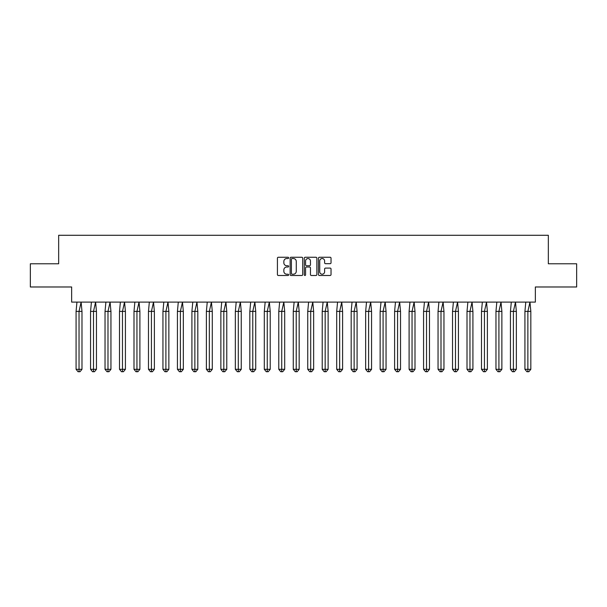 <?xml version="1.0" encoding="UTF-8"?>
<svg xmlns="http://www.w3.org/2000/svg" width="607" height="607" viewBox="0 0 607 607"><rect width="100%" height="100%" fill="white"/><g stroke="black" fill="none" stroke-linecap="round" stroke-linejoin="round"><path stroke-width="0.91" d="M288.651 257.899A0.637 0.637 0 0 0 288.014 257.262L278.332 257.262A0.91 0.91 0 0 0 277.422 258.172L277.422 274.576A0.91 0.91 0 0 0 278.332 275.487L288.014 275.487A0.637 0.637 0 0 0 288.651 274.85A0.637 0.637 0 0 0 288.014 274.212L286.762 274.212A2.914 2.914 0 0 1 283.848 271.291L283.848 269.925A2.914 2.914 0 0 1 286.762 267.012L288.014 267.012A0.637 0.637 0 0 0 288.651 266.374A0.637 0.637 0 0 0 288.014 265.737L286.762 265.737A2.914 2.914 0 0 1 283.848 262.823L283.848 261.458A2.914 2.914 0 0 1 286.762 258.536L288.014 258.536A0.637 0.637 0 0 0 288.651 257.899M30.35 263.779L30.35 286.982L71.649 286.982L71.649 302.111L535.351 302.111L535.351 286.982L576.65 286.982L576.65 263.779L548.341 263.779L548.341 235.281L58.659 235.281L58.659 263.779L30.35 263.779M330.125 263.688A0.91 0.91 0 0 0 331.035 262.778L331.035 258.172A0.91 0.91 0 0 0 330.125 257.262L319.373 257.262A0.91 0.91 0 0 0 318.463 258.172L318.463 274.576A0.91 0.91 0 0 0 319.373 275.487L330.125 275.487A0.91 0.91 0 0 0 331.035 274.576L331.035 269.015A0.91 0.91 0 0 0 330.125 268.104L325.527 268.104A0.91 0.91 0 0 0 324.616 269.015L324.616 271.769A2.436 2.436 0 0 1 322.173 274.212A2.436 2.436 0 0 1 319.737 271.769L319.737 260.98A2.436 2.436 0 0 1 322.173 258.536A2.436 2.436 0 0 1 324.616 260.98L324.616 262.778A0.91 0.91 0 0 0 325.527 263.688L330.125 263.688M302.703 258.172A0.91 0.91 0 0 0 301.793 257.262L291.041 257.262A0.91 0.91 0 0 0 290.131 258.172L290.131 274.576A0.91 0.91 0 0 0 291.041 275.487L301.793 275.487A0.91 0.91 0 0 0 302.703 274.576L302.703 258.172M305.207 257.262L315.959 257.262A0.91 0.91 0 0 1 316.869 258.172L316.869 274.576A0.91 0.91 0 0 1 315.959 275.487L311.361 275.487A0.91 0.91 0 0 1 310.45 274.576L310.45 267.922A0.91 0.91 0 0 0 309.532 267.012L306.482 267.012A0.91 0.91 0 0 0 305.571 267.922L305.571 274.85A0.637 0.637 0 0 1 304.934 275.487A0.637 0.637 0 0 1 304.297 274.85L304.297 258.172A0.91 0.91 0 0 1 305.207 257.262M292.043 258.536A0.637 0.637 0 0 0 291.406 259.174L291.406 273.575A0.637 0.637 0 0 0 292.043 274.212L293.363 274.212A2.914 2.914 0 0 0 296.277 271.291L296.277 261.458A2.914 2.914 0 0 0 293.363 258.536L292.043 258.536M310.45 261.025A2.436 2.436 0 0 0 308.007 258.582A2.436 2.436 0 0 0 305.571 261.025L305.571 264.827A0.91 0.91 0 0 0 306.482 265.737L309.532 265.737A0.91 0.91 0 0 0 310.45 264.827L310.45 261.025M81.118 302.111L81.983 311.391L79.031 311.391L81.118 302.111M76.08 311.391L79.031 311.391L79.031 371.719L80.018 371.719L81.983 369.306L76.08 369.306L76.08 311.391L76.945 302.111M81.983 369.306L81.983 311.391M76.08 369.306L78.045 371.719L79.031 371.719M95.595 302.111L96.46 311.391L93.508 311.391L95.595 302.111M90.557 311.391L93.508 311.391L93.508 371.719L94.495 371.719L96.46 369.306L90.557 369.306L90.557 311.391L91.422 302.111M96.46 369.306L96.46 311.391M90.557 369.306L92.522 371.719L93.508 371.719M110.079 302.111L110.944 311.391L107.985 311.391L110.079 302.111M105.034 311.391L107.985 311.391L107.985 371.719L108.972 371.719L110.944 369.306L105.034 369.306L105.034 311.391L105.899 302.111M110.944 369.306L110.944 311.391M105.034 369.306L107.007 371.719L107.985 371.719M124.556 302.111L125.421 311.391L122.47 311.391L124.556 302.111M119.511 311.391L122.47 311.391L122.47 371.719L123.449 371.719L125.421 369.306L119.511 369.306L119.511 311.391L120.376 302.111M125.421 369.306L125.421 311.391M119.511 369.306L121.483 371.719L122.47 371.719M139.033 302.111L139.898 311.391L136.947 311.391L139.033 302.111M133.995 311.391L136.947 311.391L136.947 371.719L137.933 371.719L139.898 369.306L133.995 369.306L133.995 311.391L134.86 302.111M139.898 369.306L139.898 311.391M133.995 369.306L135.96 371.719L136.947 371.719M153.51 302.111L154.375 311.391L151.424 311.391L153.51 302.111M148.472 311.391L151.424 311.391L151.424 371.719L152.41 371.719L154.375 369.306L148.472 369.306L148.472 311.391L149.337 302.111M154.375 369.306L154.375 311.391M148.472 369.306L150.437 371.719L151.424 371.719M167.995 302.111L168.86 311.391L165.901 311.391L167.995 302.111M162.949 311.391L165.901 311.391L165.901 371.719L166.887 371.719L168.86 369.306L162.949 369.306L162.949 311.391L163.814 302.111M168.86 369.306L168.86 311.391M162.949 369.306L164.922 371.719L165.901 371.719M182.472 302.111L183.337 311.391L180.385 311.391L182.472 302.111M177.426 311.391L180.385 311.391L180.385 371.719L181.364 371.719L183.337 369.306L177.426 369.306L177.426 311.391L178.291 302.111M183.337 369.306L183.337 311.391M177.426 369.306L179.399 371.719L180.385 371.719M196.949 302.111L197.814 311.391L194.862 311.391L196.949 302.111M191.911 311.391L194.862 311.391L194.862 371.719L195.849 371.719L197.814 369.306L191.911 369.306L191.911 311.391L192.776 302.111M197.814 369.306L197.814 311.391M191.911 369.306L193.876 371.719L194.862 371.719M211.426 302.111L212.291 311.391L209.339 311.391L211.426 302.111M206.388 311.391L209.339 311.391L209.339 371.719L210.326 371.719L212.291 369.306L206.388 369.306L206.388 311.391L207.253 302.111M212.291 369.306L212.291 311.391M206.388 369.306L208.353 371.719L209.339 371.719M225.91 302.111L226.775 311.391L223.816 311.391L225.91 302.111M220.865 311.391L223.816 311.391L223.816 371.719L224.802 371.719L226.775 369.306L220.865 369.306L220.865 311.391L221.73 302.111M226.775 369.306L226.775 311.391M220.865 369.306L222.837 371.719L223.816 371.719M240.387 302.111L241.252 311.391L238.301 311.391L240.387 302.111M235.341 311.391L238.301 311.391L238.301 371.719L239.279 371.719L241.252 369.306L235.341 369.306L235.341 311.391L236.206 302.111M241.252 369.306L241.252 311.391M235.341 369.306L237.314 371.719L238.301 371.719M254.864 302.111L255.729 311.391L252.778 311.391L254.864 302.111M249.826 311.391L252.778 311.391L252.778 371.719L253.764 371.719L255.729 369.306L249.826 369.306L249.826 311.391L250.691 302.111M255.729 369.306L255.729 311.391M249.826 369.306L251.791 371.719L252.778 371.719M269.341 302.111L270.206 311.391L267.255 311.391L269.341 302.111M264.303 311.391L267.255 311.391L267.255 371.719L268.241 371.719L270.206 369.306L264.303 369.306L264.303 311.391L265.168 302.111M270.206 369.306L270.206 311.391M264.303 369.306L266.268 371.719L267.255 371.719M283.826 302.111L284.691 311.391L281.731 311.391L283.826 302.111M278.78 311.391L281.731 311.391L281.731 371.719L282.718 371.719L284.691 369.306L278.78 369.306L278.78 311.391L279.645 302.111M284.691 369.306L284.691 311.391M278.78 369.306L280.753 371.719L281.731 371.719M298.303 302.111L299.168 311.391L296.216 311.391L298.303 302.111M293.264 311.391L296.216 311.391L296.216 371.719L297.195 371.719L299.168 369.306L293.264 369.306L293.264 311.391L294.129 302.111M299.168 369.306L299.168 311.391M293.264 369.306L295.23 371.719L296.216 371.719M312.78 302.111L313.644 311.391L310.693 311.391L312.78 302.111M307.741 311.391L310.693 311.391L310.693 371.719L311.679 371.719L313.644 369.306L307.741 369.306L307.741 311.391L308.606 302.111M313.644 369.306L313.644 311.391M307.741 369.306L309.707 371.719L310.693 371.719M327.256 302.111L328.129 311.391L325.17 311.391L327.256 302.111M322.218 311.391L325.17 311.391L325.17 371.719L326.156 371.719L328.129 369.306L322.218 369.306L322.218 311.391L323.083 302.111M328.129 369.306L328.129 311.391M322.218 369.306L324.191 371.719L325.17 371.719M341.741 302.111L342.606 311.391L339.654 311.391L341.741 302.111M336.695 311.391L339.654 311.391L339.654 371.719L340.633 371.719L342.606 369.306L336.695 369.306L336.695 311.391L337.56 302.111M342.606 369.306L342.606 311.391M336.695 369.306L338.668 371.719L339.654 371.719M356.218 302.111L357.083 311.391L354.131 311.391L356.218 302.111M351.18 311.391L354.131 311.391L354.131 371.719L355.118 371.719L357.083 369.306L351.18 369.306L351.18 311.391L352.045 302.111M357.083 369.306L357.083 311.391M351.18 369.306L353.145 371.719L354.131 371.719M370.695 302.111L371.56 311.391L368.608 311.391L370.695 302.111M365.657 311.391L368.608 311.391L368.608 371.719L369.595 371.719L371.56 369.306L365.657 369.306L365.657 311.391L366.522 302.111M371.56 369.306L371.56 311.391M365.657 369.306L367.622 371.719L368.608 371.719M385.179 302.111L386.044 311.391L383.085 311.391L385.179 302.111M380.134 311.391L383.085 311.391L383.085 371.719L384.072 371.719L386.044 369.306L380.134 369.306L380.134 311.391L380.999 302.111M386.044 369.306L386.044 311.391M380.134 369.306L382.107 371.719L383.085 371.719M399.656 302.111L400.521 311.391L397.57 311.391L399.656 302.111M394.611 311.391L397.57 311.391L397.57 371.719L398.549 371.719L400.521 369.306L394.611 369.306L394.611 311.391L395.476 302.111M400.521 369.306L400.521 311.391M394.611 369.306L396.583 371.719L397.57 371.719M414.133 302.111L414.998 311.391L412.047 311.391L414.133 302.111M409.095 311.391L412.047 311.391L412.047 371.719L413.033 371.719L414.998 369.306L409.095 369.306L409.095 311.391L409.96 302.111M414.998 369.306L414.998 311.391M409.095 369.306L411.06 371.719L412.047 371.719M428.61 302.111L429.475 311.391L426.524 311.391L428.61 302.111M423.572 311.391L426.524 311.391L426.524 371.719L427.51 371.719L429.475 369.306L423.572 369.306L423.572 311.391L424.437 302.111M429.475 369.306L429.475 311.391M423.572 369.306L425.537 371.719L426.524 371.719M443.095 302.111L443.96 311.391L441.001 311.391L443.095 302.111M438.049 311.391L441.001 311.391L441.001 371.719L441.987 371.719L443.96 369.306L438.049 369.306L438.049 311.391L438.914 302.111M443.96 369.306L443.96 311.391M438.049 369.306L440.022 371.719L441.001 371.719M457.572 302.111L458.437 311.391L455.485 311.391L457.572 302.111M452.526 311.391L455.485 311.391L455.485 371.719L456.464 371.719L458.437 369.306L452.526 369.306L452.526 311.391L453.391 302.111M458.437 369.306L458.437 311.391M452.526 369.306L454.499 371.719L455.485 371.719M472.049 302.111L472.914 311.391L469.962 311.391L472.049 302.111M467.011 311.391L469.962 311.391L469.962 371.719L470.949 371.719L472.914 369.306L467.011 369.306L467.011 311.391L467.876 302.111M472.914 369.306L472.914 311.391M467.011 369.306L468.976 371.719L469.962 371.719M486.526 302.111L487.391 311.391L484.439 311.391L486.526 302.111M481.488 311.391L484.439 311.391L484.439 371.719L485.425 371.719L487.391 369.306L481.488 369.306L481.488 311.391L482.353 302.111M487.391 369.306L487.391 311.391M481.488 369.306L483.453 371.719L484.439 371.719M501.01 302.111L501.875 311.391L498.916 311.391L501.01 302.111M495.965 311.391L498.916 311.391L498.916 371.719L499.902 371.719L501.875 369.306L495.965 369.306L495.965 311.391L496.829 302.111M501.875 369.306L501.875 311.391M495.965 369.306L497.937 371.719L498.916 371.719M515.487 302.111L516.352 311.391L513.401 311.391L515.487 302.111M510.441 311.391L513.401 311.391L513.401 371.719L514.379 371.719L516.352 369.306L510.441 369.306L510.441 311.391L511.306 302.111M516.352 369.306L516.352 311.391M510.441 369.306L512.414 371.719L513.401 371.719M529.964 302.111L530.829 311.391L527.878 311.391L529.964 302.111M524.926 311.391L527.878 311.391L527.878 371.719L528.864 371.719L530.829 369.306L524.926 369.306L524.926 311.391L525.791 302.111M530.829 369.306L530.829 311.391M524.926 369.306L526.891 371.719L527.878 371.719"/></g></svg>
